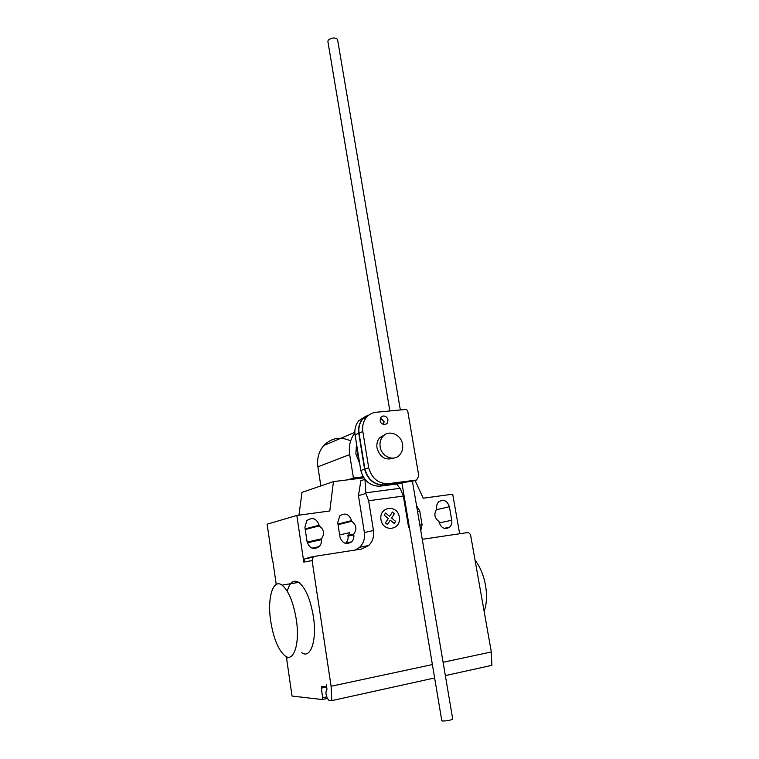 <?xml version="1.0" encoding="UTF-8"?>
<svg xmlns="http://www.w3.org/2000/svg" width="759" height="759" viewBox="0 0 759 759"><rect width="100%" height="100%" fill="white"/><g stroke="black" fill="none" stroke-linecap="round" stroke-linejoin="round"><path stroke-width="1.14" d="M383.314 415.979L381.009 417.165C379.196 421.273 380.449 423.807 384.766 424.746L387.033 423.588L387.991 419.964C387.318 417.346 385.752 416.008 383.314 415.979M380.601 417.725L384.092 421.615L383.551 424.661M407.668 410.676L418.807 475.978L416.53 480.058L387.802 483.73C378.077 483.549 371.711 478.217 368.703 467.743L362.821 431.539C362.09 425.951 363.352 421.188 366.616 417.232C369.14 414.376 372.271 412.725 375.99 412.27L406.188 409.405L407.668 410.676M369.851 414.423L362.84 418.911C359.595 422.839 358.333 427.573 359.054 433.114L364.88 469.062C367.859 479.46 374.178 484.754 383.855 484.925L412.422 481.263L416.53 480.058M383.855 484.925L387.802 483.73M364.88 469.062L368.703 467.743M359.054 433.114L362.821 431.539M383.342 424.613L383.788 421.748L380.496 417.915M402.469 482.601L383.542 485.02C373.874 484.849 367.555 479.565 364.576 469.166L358.751 433.247C358.039 427.706 359.301 422.972 362.536 419.044L367.736 415.201M365.781 416.245L358.827 420.704C355.601 424.604 354.339 429.3 355.051 434.803L360.81 470.466C363.76 480.789 370.031 486.035 379.642 486.206L383.542 485.02M379.642 486.206L401.995 483.331M360.81 470.466L364.576 469.166M355.051 434.803L358.751 433.247M389.851 410.951L327.897 41.546L328.22 40.123C331.825 37.599 334.928 37.333 337.527 39.316L337.613 39.8M452.696 718.915L452.725 719.086C450.4 720.338 446.985 720.974 442.478 721.003L441.785 720.623L401.881 482.677M357.119 447.601L357.318 453.322L358.941 458.901M359.681 463.483L355.857 453.882L356.502 443.816M380.145 446.814C381.397 456.662 393.712 461.804 399.576 455.03C402.166 452.127 403.162 448.569 402.545 444.338C401.264 434.452 388.788 429.319 382.934 436.378C380.496 439.233 379.557 442.715 380.145 446.814M393.93 458.019C385.667 460.798 380.022 457.459 377.005 448C376.426 443.92 377.356 440.457 379.794 437.62L385.174 434.518M358.703 457.43L357.328 448.911M363.191 476.794L353.419 477.999L349.671 454.584C348.514 446.283 350.241 439.072 354.861 432.953M350.658 440.903C340.497 436.264 331.531 437.801 323.77 445.524C318.771 451.415 316.807 458.502 317.898 466.813L320.848 485.912M348.03 479.802L353.419 477.999M484.128 611.327C486.747 604.145 487.202 595.417 485.494 585.151C483.54 574.914 480.067 566.641 475.077 560.313M270.688 621.052C273.544 638.632 278.373 650.273 285.166 655.985C293.828 662.645 300.08 643.414 296.304 619.543C293.325 602.02 288.572 590.549 282.054 585.142C272.974 578.263 267.13 597.978 270.688 621.052M287.281 591.261C289.644 582.286 293.477 579.316 298.771 582.371C305.469 587.703 310.336 599.06 313.363 616.441C317.177 640.122 310.678 659.267 301.769 652.721M304.9 527.277L306.864 520.598C312.518 516.879 316.598 518.435 319.131 525.247L319.235 525.911C324.131 529.526 324.852 533.843 321.408 538.843L321.342 539.668C321.683 542.4 320.962 544.715 319.178 546.613C313.562 550.133 309.53 548.52 307.091 541.784L304.9 527.277M307.167 542.211L321.237 539.004M305.232 529.507L319.235 525.911M449.375 506.727L451.747 520.276C452.155 523.188 451.396 525.522 449.47 527.287C444.632 529.848 441.169 528.131 439.082 522.164L438.977 521.537C434.376 517.961 433.664 513.834 436.842 509.147L436.729 508.53C436.34 505.731 437.051 503.454 438.854 501.718C443.73 499.024 447.241 500.693 449.375 506.727L436.283 509.782M459.66 533.786L452.706 494.185L423.237 498.208L415.059 480.494M422.26 539.317L467.127 532.628C468.958 532.552 470.144 533.558 470.694 535.626L491.329 651.953L443.104 662.275M396.615 484.024L400.467 488.938L403.342 496.063L368.646 500.731L365.866 493.464L364.956 479.384M358.646 494.479L360.867 480.694L364.851 479.394M403.342 496.063L408.257 525.38L409.898 530.475M272.557 561.575L267.14 524.184L296.816 515.465L303.809 562.096L312.091 560.559L313.125 557.229L314.928 556.3L361.521 549.051L368.713 545.512C372.678 541.528 374.263 536.537 373.466 530.532L368.646 500.731M355.288 550.019L359.643 547.277C363.561 543.359 365.136 538.454 364.367 532.543L358.267 494.545L359.349 495.399L365.866 493.464M359.349 495.399L358.352 494.517M339.652 534.915L349.719 532.619L348.002 536.129C348.362 538.881 347.631 541.186 345.81 543.036L345.411 543.387M351.654 521.291L351.559 520.636C349.14 514.033 345.203 512.439 339.757 515.873L337.727 522.6L339.956 536.898C342.3 543.435 346.18 545.076 351.597 541.831C353.428 539.962 354.168 537.628 353.808 534.839L353.713 534.184C357.204 529.27 356.521 524.972 351.654 521.291L338.049 524.687M353.703 534.194L347.907 535.484L353.713 534.184M406.634 510.987L406.35 513.966M408.295 525.607L409.547 528.387M420.79 530.626L422.07 524.697L419.736 510.94L416.568 505.693M298.951 515.181L301.997 492.354L333.457 481.604L363.836 477.847M296.816 515.465L329.786 510.968L333.457 481.604M303.809 562.096L304.833 558.823L310.507 557.153M312.091 560.559L331.095 686.25L331.797 700.623L434.632 677.958M286.722 656.81L287.006 658.746M272.908 561.499L276.238 584.439M286.646 658.821L292.035 696.069L322.271 699.532L322.708 697.711L321.275 688.166L321.712 686.326L326.057 686.705L326.503 684.846L326.949 689.485C325.412 691.553 325.639 694.637 327.651 698.735L328.827 700.282L331.797 700.623M445.362 675.595L491.86 665.349L491.329 651.953M432.393 664.571L331.095 686.25M395.657 521.414L394.31 523.53L390.24 520.152L387.432 524.535L385.449 522.894L388.257 518.511L384.177 515.124L385.544 513.008L389.614 516.395L392.412 512.04L394.376 513.682L391.597 518.027L395.657 521.414M399.329 517.031C397.289 503.976 378.779 506.5 380.98 519.668C383.077 532.894 401.644 530.086 399.329 517.031M317.898 466.813L349.671 454.584M305.137 528.862L319.131 525.247M307.319 542.846L321.342 539.668M439.243 522.904L451.747 520.276M399.993 488.331L365.847 492.79M364.367 532.543L373.466 530.532M351.559 520.636L337.954 524.052M422.07 524.697L419.86 525.162M419.736 510.94L417.545 511.462M407.128 513.938L406.369 514.118M353.808 534.839L348.002 536.129M313.998 556.48L310.735 557.115M314.226 556.432L314.7 556.347M326.209 686.677L326.759 686.553M326.825 686.98L321.275 688.166M326.683 696.838L322.708 697.711M322.433 699.504L327.423 698.403M384.225 424.755L387.033 423.588M362.84 418.911L366.616 417.232M358.827 420.704L362.536 419.044M452.725 719.086L412.308 480.599M400.344 409.955L337.527 39.316M379.794 437.62L382.934 436.378M323.77 445.524L354.842 432.317M298.771 582.371L282.054 585.142M311.977 548.14L319.178 546.613M307.139 542.097L321.408 538.843M444.148 528.349L449.47 527.287M359.643 547.277L368.713 545.512M351.597 541.831L345.81 543.036M304.833 558.823L313.125 557.229"/></g></svg>
